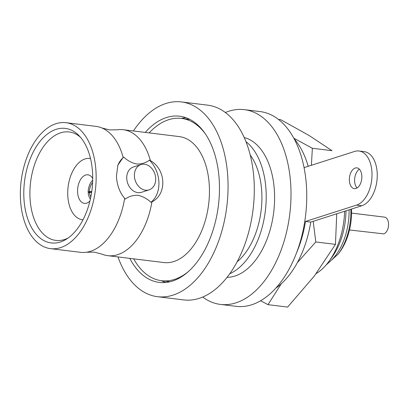 <?xml version="1.0" encoding="UTF-8"?>
<svg xmlns="http://www.w3.org/2000/svg" width="409" height="409" viewBox="0 0 409 409"><rect width="100%" height="100%" fill="white"/><g stroke="black" fill="none" stroke-linecap="round" stroke-linejoin="round"><path stroke-width="0.61" d="M117.654 165.803A26.82 20.91 -107.8 0 1 123.748 157.117L123.165 157.445A63.446 37.383 -83 0 0 101.836 127.935A63.446 37.383 -83 0 0 95.931 126.366L65.977 122.695A63.446 37.383 -83 0 0 55.977 123.702A63.446 37.383 -83 0 0 20.45 189.485A63.446 37.383 -83 0 0 50.522 248.641A63.446 37.383 -83 0 0 60.522 247.634A63.446 37.383 -83 0 0 96.054 181.852A63.446 37.383 -83 0 0 65.977 122.695M123.748 157.117C127.741 160.788 132.061 163.079 136.724 163.994C141.412 164.213 145.645 162.94 149.418 160.185A26.82 20.91 -107.8 0 1 150.962 202.302C146.943 198.58 142.577 196.259 137.869 195.323C133.247 195.098 129.055 196.346 125.287 199.065L124.663 198.365C119.658 192.455 116.913 185.016 116.427 176.044L117.879 165.134L123.165 157.445M50.522 248.641L80.476 252.317A63.446 37.383 -83 0 0 86.585 252.225A63.446 37.383 -83 0 0 90.476 251.31A63.446 37.383 -83 0 0 124.663 198.365M202.726 297.046A98.114 57.807 -83 0 0 220.461 304.419A98.114 57.807 -83 0 0 290.911 188.298A98.114 57.807 -83 0 0 244.357 109.653A98.114 57.807 -83 0 0 225.369 112.521M244.357 109.653L260.093 111.58A98.114 57.807 97 0 1 306.648 190.226A98.114 57.807 97 0 1 236.197 306.351L220.461 304.419M205.405 133.947A81.764 48.175 -83 0 0 181.514 118.416A81.764 48.175 -83 0 0 168.631 119.719A81.764 48.175 -83 0 0 149.127 132.894M133.671 258.846A81.764 48.175 -83 0 0 161.601 280.722A81.764 48.175 -83 0 0 174.485 279.424A81.764 48.175 -83 0 0 188.539 271.428M86.585 252.225L94.341 252.143L101.851 254.096A63.446 37.383 -83 0 0 107.756 255.666L163.83 262.547A63.446 37.383 -83 0 0 173.83 261.535A63.446 37.383 -83 0 0 209.357 195.753A63.446 37.383 -83 0 0 179.285 136.596L123.206 129.714A63.446 37.383 -83 0 0 117.102 129.806L109.341 129.893L101.836 127.935M107.756 255.666A63.446 37.383 -83 0 0 117.751 254.654A63.446 37.383 -83 0 0 151.913 201.888L150.962 202.302M134.397 175.916A13.277 10.353 -107.8 0 1 140.993 164.582A13.277 10.353 -107.8 0 1 155.696 178.534A13.277 10.353 -107.8 0 1 149.096 189.868A13.277 10.353 -107.8 0 1 134.397 175.916M149.096 189.868L141.453 192.317A13.277 10.353 -107.8 0 1 126.754 178.365A13.277 10.353 -107.8 0 1 133.349 167.025L140.993 164.582M92.649 174.648A57.689 33.993 97 0 1 66.084 239.352A57.689 33.993 97 0 1 23.85 196.688A57.689 33.993 97 0 1 41.866 139.229A57.689 33.993 97 0 1 78.83 135.471A57.689 33.993 97 0 1 92.649 174.648M68.022 238.074A54.617 32.178 97 0 1 56.207 240.441A54.617 32.178 97 0 1 29.954 196.622A54.617 32.178 97 0 1 69.504 132.025A54.617 32.178 97 0 1 80.399 137.179M90.517 158.539A30.874 18.19 -83 0 0 89.919 158.447A30.874 18.19 -83 0 0 85.052 158.937A30.874 18.19 -83 0 0 67.766 190.947A30.874 18.19 -83 0 0 82.398 219.735A30.874 18.19 -83 0 0 83.001 219.791M92.71 178.457A14.392 8.477 -83 0 0 87.909 174.807A14.392 8.477 -83 0 0 85.645 175.037A14.392 8.477 -83 0 0 77.582 189.96A14.392 8.477 -83 0 0 84.407 203.375A14.392 8.477 -83 0 0 86.672 203.145A14.392 8.477 -83 0 0 89.949 200.993M129.786 258.37A83.722 49.331 -83 0 0 159.265 282.414A83.722 49.331 -83 0 0 219.382 183.324A83.722 49.331 -83 0 0 179.653 116.212A83.722 49.331 -83 0 0 145.241 132.419M161.555 280.717A83.722 49.331 -83 0 0 165.645 282.496M181.407 101.928L207.634 105.149A98.114 57.807 97 0 1 254.193 183.789A98.114 57.807 97 0 1 183.738 299.915L157.511 296.699A98.114 57.807 -83 0 0 227.961 180.573A98.114 57.807 -83 0 0 181.407 101.928A98.114 57.807 -83 0 0 133.421 130.967M349.363 180.262A10.465 6.166 -83 0 0 354.332 188.651A10.465 6.166 -83 0 0 361.847 176.264A10.465 6.166 -83 0 0 356.878 167.879A10.465 6.166 -83 0 0 349.363 180.262M359.378 169.198A10.465 6.166 -83 0 0 354.608 180.906A10.465 6.166 -83 0 0 357.077 187.971M275.845 288.12A85.031 50.102 -83 0 0 310.753 222.102L361.832 205.737A27.475 16.186 -83 0 0 377.231 173.661A27.475 16.186 -83 0 0 364.194 151.642L358.949 150.998A27.475 16.186 -83 0 0 354.618 151.432L304.066 167.629M296.586 252.736A85.031 50.102 -83 0 0 305.508 221.458L356.587 205.093A27.475 16.186 -83 0 0 371.986 173.017A27.475 16.186 -83 0 0 358.949 150.998M349.49 229.97L383.79 233.876A8.502 5.01 -83 0 0 388.55 225.062A8.502 5.01 -83 0 0 384.521 217.133L351.561 213.089M326.06 265.052L338.432 253.841L339.94 251.765A45.742 26.948 -83 0 0 351.5 209.05M316.162 273.595A61.483 36.227 -83 0 0 329.041 261.279L332.042 257.138A54.944 32.372 -83 0 0 346.004 210.809M329.041 261.279A61.483 36.227 -83 0 0 344.629 211.248M237.108 261.837A63.446 37.383 -83 0 0 250.216 154.996M229.73 273.779A70.645 41.621 -83 0 0 265.329 211.075A70.645 41.621 -83 0 0 245.947 141.626M293.8 138.191L312.364 148.273L311.392 165.282M313.207 221.315L315.794 241.954L297.348 262.655M281.259 283.795L267.982 304.659L260.63 300.758M267.982 304.659L287.634 307.072L314.306 276.06L335.452 244.367L336.74 213.779M312.364 148.273L332.016 150.686L309.153 135.537L280.768 119.709L278.442 119.423M335.452 244.367L315.794 241.954M308.197 166.305A85.031 50.102 -83 0 0 294.163 138.856M310.753 222.102L305.508 221.458M185.865 117.674A83.722 49.331 -83 0 0 181.468 118.411M117.966 256.918A98.114 57.807 -83 0 0 157.511 296.699M91.78 191.407L89.346 191.606A11.774 7.26 95.6 0 1 92.608 182.526M89.346 191.606L88.114 191.979A13.737 8.471 95.6 0 1 92.69 180.185M90.854 196.903A11.774 7.122 99.5 0 1 89.382 192.501L91.636 192.404M90.394 199.091A13.737 8.308 99.5 0 1 88.145 192.874L89.382 192.501M91.647 192.327L88.114 191.979M149.418 160.185L150.4 160.64C166.151 169.454 167.189 194.341 151.913 201.888M150.4 160.64A63.446 37.383 -83 0 0 123.206 129.714M227.061 277.333A70.645 41.621 -83 0 0 273.718 212.102A70.645 41.621 -83 0 0 244.214 137.531M361.832 205.737L356.587 205.093M327.261 263.611A50.363 29.673 -83 0 0 349.092 209.822M338.432 253.841A49.024 28.886 -83 0 0 350.866 209.255M170.042 281.76L161.601 280.722M82.991 219.807L82.398 219.735M90.512 158.523L89.919 158.447M189.955 119.454L181.514 118.416"/></g></svg>
